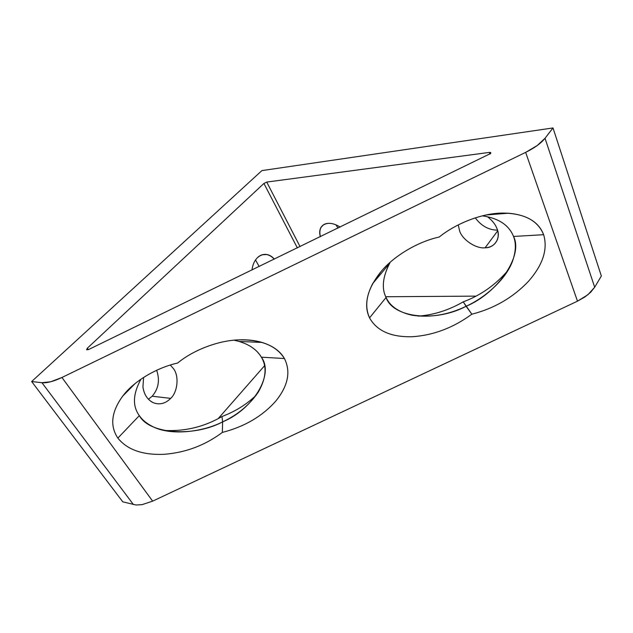 <?xml version="1.0" encoding="UTF-8"?>
<svg xmlns="http://www.w3.org/2000/svg" width="633" height="633" viewBox="0 0 633 633"><rect width="100%" height="100%" fill="white"/><g stroke="black" fill="none" stroke-linecap="round" stroke-linejoin="round"><path stroke-width="0.95" d="M490.583 153.51L490.852 152.885L489.364 152.411L489.982 154.064L489.364 152.411L266.73 182.075L263.929 183.451L87.346 348.182L88.367 349.653L87.346 348.182L86.571 349.812L88.596 349.543L490.583 153.51L88.596 349.543L86.571 349.812L87.346 348.182L263.929 183.451L297.36 247.922L263.929 183.451L266.73 182.075L300.05 246.609L266.73 182.075L489.364 152.411C490.725 152.316 491.129 152.68 490.583 153.51M255.518 259.965L259.166 266.509L255.518 259.965M274.318 259.142C272.301 256.689 269.872 255.146 267.031 254.513C263.193 253.975 259.941 255.091 257.267 257.853C254.403 260.78 252.646 264.831 251.989 270.006C252.646 264.831 254.403 260.78 257.267 257.853C262.877 252.868 268.558 253.295 274.318 259.142M156.644 370.289C160.038 380.116 158.551 388.765 152.165 396.226L170.712 398.371C177.683 392.017 179.226 376.089 173.608 368.825L170.332 365.043L173.608 368.825C179.226 376.089 177.683 392.017 170.712 398.371L152.165 396.226L148.431 399.257L152.165 396.226C158.551 388.765 160.038 380.116 156.644 370.289M140.953 379.183C132.89 393.932 132.344 406.077 139.315 415.62C132.344 406.077 132.89 393.932 140.953 379.183M127.391 391.368L127.629 390.419L127.391 391.368M261.366 357.178C256.278 348.656 247.171 342.999 234.044 340.19L239.211 341.456C249.726 344.692 257.109 349.938 261.366 357.178L284.431 358.531C280.277 351.18 272.807 345.808 262.022 342.421C254.925 340.38 247.281 339.525 239.092 339.858C218.804 340.332 193.382 349.938 177.62 363.057C156.398 367.757 133.872 381.295 123.016 395.712L122.715 396.1C111.305 411.885 109.691 425.89 117.873 438.099L139.315 415.62L117.873 438.099C127.233 449.762 142.607 455.167 163.994 454.312C185.58 452.658 205.029 445.363 222.349 432.418L222.61 421.879C194.165 437.237 149.222 434.238 139.315 415.62C142.14 419.774 146.397 423.327 152.086 426.278C169.604 435.828 201.634 432.537 222.61 421.879L222.349 432.418C244.37 426.753 262.094 416.411 275.521 401.409C288.062 386.067 291.03 371.769 284.431 358.531L261.366 357.178C274.508 374.57 252.86 409.432 222.61 421.879C237.636 414.908 249.576 404.914 258.422 391.898C266.113 378.305 267.094 366.736 261.366 357.178M340.182 227.073C335.577 224.256 331.51 223.022 327.973 223.37C324.911 223.584 322.561 224.944 320.923 227.469C319.507 230.135 319.317 233.221 320.361 236.726C318.7 228.853 321.24 224.399 327.973 223.37C331.51 223.022 335.577 224.256 340.182 227.073M439.207 237.027C417.859 241.664 393.868 255.969 381.098 271.517L372.663 283.647C365.882 296.782 364.845 308.192 369.553 317.869L386.075 297.47C381.517 288.521 382.633 277.23 389.437 263.613L390.197 262.268C382.712 276.423 381.335 288.157 386.075 297.47C390.063 306.245 398.735 312.172 412.091 315.25C430.234 317.885 448.227 314.894 466.086 306.285L463.237 301.854C448.67 310.233 433.676 314.989 418.263 316.12C433.676 314.989 448.67 310.233 463.237 301.854L471.862 314.19C494.112 308.516 512.928 297.621 528.302 281.503C542.869 264.99 547.98 249.394 543.644 234.701C538.802 222.088 527.099 214.919 508.536 213.21L502.539 213.076C482.757 213.092 456.567 223.006 439.207 237.027C456.567 223.006 482.757 213.092 502.539 213.076C524.203 213.305 537.908 220.513 543.644 234.701L513.529 236.449C509.003 225.237 498.899 218.409 483.201 215.98L482.291 215.861L483.201 215.98C498.899 218.409 509.003 225.237 513.529 236.449L543.644 234.701C547.98 249.394 542.869 264.99 528.302 281.503C512.928 297.621 494.112 308.516 471.862 314.19L466.086 306.285C485.432 297.51 506.147 279.113 512.58 261.002C515.911 251.491 516.227 243.301 513.529 236.449C523.665 255.803 497.348 293.403 466.086 306.285C436.145 322.395 392.927 318.067 386.075 297.47L369.553 317.869C376.849 330.877 390.941 337.167 411.838 336.748C433.035 335.458 453.046 327.941 471.862 314.19C453.046 327.941 433.035 335.458 411.838 336.748C390.941 337.167 376.849 330.877 369.553 317.869C363.453 304.133 367.298 288.68 381.098 271.517C393.868 255.969 417.859 241.664 439.207 237.027M497.688 230.855L485.1 247.788C491.303 247.503 495.504 244.52 497.704 238.831C498.575 235.444 498.329 232.05 496.984 228.648C495.386 224.319 492.189 220.339 487.386 216.7C492.189 220.339 495.386 224.319 496.984 228.648C501.273 237.779 494.563 248.112 485.1 247.788L497.688 230.855M458.26 224.905L459.661 231.1C462.517 239.939 476.19 248.935 485.1 247.788C476.19 248.935 462.517 239.939 459.661 231.1L458.26 224.905M497.498 230.167C488.636 229.993 481.238 225.894 475.296 217.863C481.238 225.894 488.636 229.993 497.498 230.167M508.006 270.378C495.544 284.921 480.621 295.421 463.237 301.854C480.621 295.421 495.544 284.921 508.006 270.378M337.967 228.157L336.028 224.857L337.967 228.157M256.27 395.119C246.712 404.36 235.286 411.49 221.985 416.514L222.61 421.879L221.985 416.514C204.174 426.927 184.86 431.564 164.018 430.432C184.86 431.564 204.174 426.927 221.985 416.514C235.286 411.49 246.712 404.36 256.27 395.119M143.596 377.426L142.939 386.977C143.928 394.003 147.014 399.067 152.213 402.169L153.779 402.904C159.935 405.001 165.585 403.49 170.712 398.371C165.585 403.49 159.935 405.001 153.779 402.904C147.758 400.191 144.142 394.881 142.939 386.977L143.596 377.426M218.195 418.627L264.554 365.724L218.195 418.627M601.35 275.996L594.688 287.224L590.652 292.288L584.773 297.059L577.478 301.173L152.656 501.138L142.108 504.636L136.024 504.992L122.77 501.834L31.65 381.533L261.904 170.601L552.997 127.945L545.021 138.287L594.688 287.224L601.35 275.996L552.997 127.945L601.35 275.996M476.016 296.117L385.742 296.742L476.016 296.117M133.436 504.572L41.944 382.712L31.65 381.533L122.77 501.834L136.024 504.992L142.108 504.636L152.656 501.138L61.931 377.49L50.695 381.77L41.944 382.712L133.436 504.572M577.478 301.173L525.659 152.371L61.931 377.49L152.656 501.138L577.478 301.173L587.922 294.733L594.688 287.224L545.021 138.287L537.235 145.519L525.659 152.371L577.478 301.173M177.62 363.057C193.382 349.938 218.804 340.332 239.092 339.858C261.342 339.557 276.455 345.784 284.431 358.531C291.03 371.769 288.062 386.067 275.521 401.409C262.094 416.411 244.37 426.753 222.349 432.418C205.029 445.363 185.58 452.658 163.994 454.312C142.607 455.167 127.233 449.762 117.873 438.099C109.628 425.748 111.345 411.616 123.016 395.712C133.872 381.295 156.398 367.757 177.62 363.057M525.659 152.371C534.608 147.932 541.065 143.24 545.021 138.287L552.997 127.945L261.904 170.601L31.65 381.533L41.944 382.712C46.969 383.171 53.631 381.43 61.931 377.49L525.659 152.371M262.189 254.775L267.031 254.513M262.022 342.421L239.211 341.456M372.663 283.647L389.437 263.613M122.715 396.1L135.106 383.558M508.536 213.21L486.286 214.951M320.923 227.469L323.423 224.842"/></g></svg>
